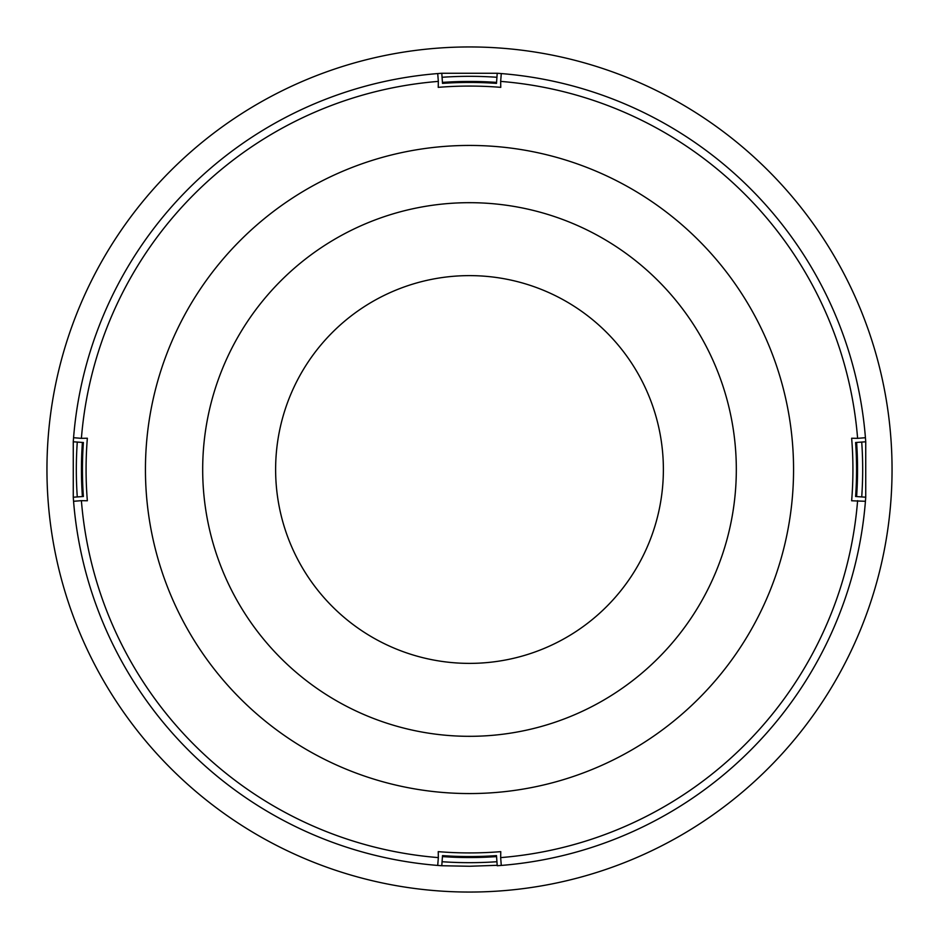 <?xml version="1.0" encoding="UTF-8"?>
<svg xmlns="http://www.w3.org/2000/svg" width="939" height="939" viewBox="0 0 939 939"><rect width="100%" height="100%" fill="white"/><g stroke="black" fill="none" stroke-linecap="round" stroke-linejoin="round"><path stroke-width="1.41" d="M497.177 865.3L469.5 866.263L441.788 865.735A397.197 397.197 0 0 1 73.265 497.212L73.265 441.788A397.197 397.197 0 0 1 441.788 73.265L497.212 73.265A397.197 397.197 0 0 1 865.735 441.788L865.735 497.212A397.197 397.197 0 0 1 497.212 865.735L496.931 861.72A393.171 393.171 0 0 1 442.069 861.72L442.433 856.603A388.042 388.042 0 0 0 496.567 856.603L496.931 861.72M469.5 82.444A387.056 387.056 0 0 1 496.496 83.383L496.567 82.397A388.042 388.042 0 0 0 442.433 82.397L442.504 83.383A387.056 387.056 0 0 1 469.5 82.444A387.056 387.056 0 0 0 442.504 83.383M856.556 469.5A387.056 387.056 0 0 1 855.617 496.496L856.603 496.567A388.042 388.042 0 0 0 856.603 442.433L855.617 442.504A387.056 387.056 0 0 1 856.556 469.5A387.056 387.056 0 0 0 855.617 442.504M857.6 500.663A389.345 389.345 0 0 1 500.663 857.6L500.769 851.65A383.429 383.429 0 0 1 438.231 851.65L438.337 857.6A389.345 389.345 0 0 1 81.4 500.663L87.35 500.769A383.429 383.429 0 0 1 87.35 438.231L81.4 438.337A389.345 389.345 0 0 1 438.337 81.4L438.231 87.35A383.429 383.429 0 0 1 500.769 87.35L500.663 81.4A389.345 389.345 0 0 1 857.6 438.337L851.65 438.231A383.429 383.429 0 0 1 851.65 500.769L865.418 501.285M145.439 469.5A324.061 324.061 0 0 1 469.5 145.439A324.061 324.061 0 0 1 793.561 469.5A324.061 324.061 0 0 1 469.5 793.561A324.061 324.061 0 0 1 145.439 469.5M202.683 469.5A266.817 266.817 0 0 1 469.5 202.683A266.817 266.817 0 0 1 736.317 469.5A266.817 266.817 0 0 1 469.5 736.317A266.817 266.817 0 0 1 202.683 469.5M275.62 469.5A193.88 193.88 0 0 1 469.5 275.62A193.88 193.88 0 0 1 663.38 469.5A193.88 193.88 0 0 1 469.5 663.38A193.88 193.88 0 0 1 275.62 469.5M469.5 46.95A422.55 422.55 0 0 1 892.05 469.5A422.55 422.55 0 0 1 469.5 892.05A422.55 422.55 0 0 1 46.95 469.5A422.55 422.55 0 0 1 469.5 46.95M82.397 496.567L77.28 496.931A393.171 393.171 0 0 1 77.28 442.069L82.397 442.433A388.042 388.042 0 0 0 82.397 496.567L83.383 496.496A387.056 387.056 0 0 1 83.383 442.504L82.397 442.433M438.337 857.6L437.715 865.418M73.582 501.285L81.4 500.663M81.4 438.337L73.582 437.715M437.715 73.582L438.337 81.4M500.663 81.4L501.285 73.582M865.418 437.715L857.6 438.337M501.285 865.418L500.663 857.6M856.603 442.433L861.72 442.069A393.171 393.171 0 0 1 861.72 496.931L856.603 496.567M865.3 441.823L861.72 442.069M497.177 73.7L496.567 82.397M496.567 856.603L496.496 855.617A387.056 387.056 0 0 1 442.504 855.617L442.433 856.603M865.3 497.177L861.72 496.931M73.7 497.177L77.28 496.931M441.823 865.3L442.069 861.72M442.433 82.397L442.069 77.28A393.171 393.171 0 0 1 496.931 77.28M441.823 73.7L442.069 77.28M73.7 441.823L77.28 442.069M496.496 855.617A387.056 387.056 0 0 1 442.504 855.617M83.383 496.496A387.056 387.056 0 0 1 83.383 442.504"/></g></svg>
